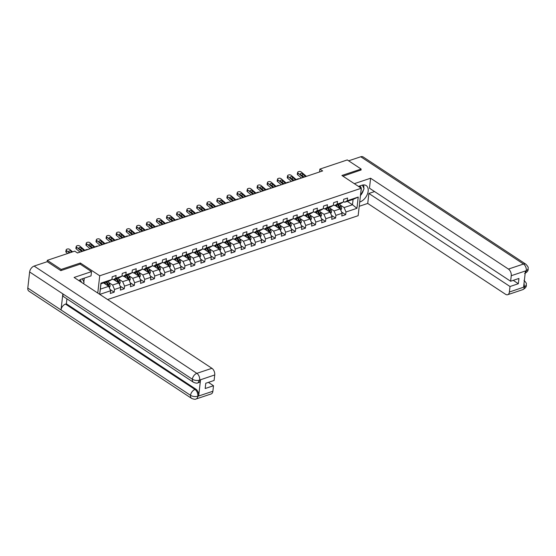 <?xml version="1.0" encoding="UTF-8"?>
<svg xmlns="http://www.w3.org/2000/svg" width="556" height="556" viewBox="0 0 556 556"><rect width="100%" height="100%" fill="white"/><g stroke="black" fill="none" stroke-linecap="round" stroke-linejoin="round"><path stroke-width="0.83" d="M107.6 299.538L358.147 215.693L361.275 188.255L99.732 275.783L97.759 293.054M347.319 201.348L352.483 204.761L353.095 199.416L344.706 202.224L347.257 200.716L347.57 198.012L343.698 199.305L343.386 202.016L337.193 204.087L337.506 201.376L333.635 202.676L333.322 205.379L327.13 207.457L327.435 204.747L323.564 206.047L323.258 208.75L317.066 210.821L317.372 208.118L313.501 209.41L313.195 212.121L307.002 214.192L307.308 211.482L303.437 212.781L303.131 215.485L296.939 217.556L297.245 214.852L293.373 216.145L293.068 218.855L286.875 220.927L287.181 218.223L283.31 219.516L283.004 222.226L276.805 224.297L277.117 221.587L273.246 222.886L272.933 225.59L266.741 227.661L267.054 224.958L263.183 226.25L262.87 228.961L256.677 231.032L256.99 228.328L253.119 229.621L252.806 232.325L246.614 234.403L246.92 231.692L243.055 232.992L242.743 235.695L236.55 237.766L236.856 235.063L232.985 236.356L232.679 239.066L226.487 241.137L226.792 238.427L222.921 239.726L222.615 242.43L216.423 244.508L216.729 241.797L212.858 243.09L212.552 245.801L206.359 247.872L206.665 245.168L202.794 246.461L202.488 249.171L196.296 251.242L196.602 248.532L192.73 249.832L192.425 252.535L186.225 254.606L186.538 251.903L182.667 253.195L182.354 255.906L176.162 257.977L176.474 255.273L172.603 256.566L172.29 259.27L166.098 261.348L166.411 258.637L162.54 259.937L162.227 262.64L156.034 264.712L156.34 262.008L152.469 263.301L152.163 266.011L145.971 268.082L146.277 265.372L142.405 266.671L142.1 269.375L135.907 271.453L136.213 268.743L132.342 270.035L132.036 272.746L125.844 274.817L126.149 272.113L122.278 273.406L121.972 276.117L115.78 278.188L116.086 275.477L112.215 276.777L111.909 279.48L100.935 283.15L99.67 294.312L100.358 289.134L108.747 286.326L103.576 282.921M347.257 200.716L358.224 197.046L356.945 208.319L345.971 211.989L345.665 214.699L341.551 211.989M99.774 294.381L110.623 290.753L110.31 293.464L114.182 292.164L114.494 289.461L120.687 287.389L120.381 290.093L124.245 288.8L124.558 286.09L130.75 284.019L130.445 286.722L134.316 285.43L134.621 282.726L140.814 280.648L140.508 283.358L144.379 282.059L144.685 279.355L150.878 277.284L150.572 279.988L154.443 278.695L154.749 275.984L160.941 273.913L160.635 276.624L164.506 275.324L164.812 272.621L171.005 270.543L170.699 273.253L174.57 271.953L174.876 269.25L181.075 267.179L180.763 269.882L184.634 268.59L184.946 265.879L191.139 263.808L190.826 266.519L194.697 265.219L195.01 262.515L201.202 260.444L200.89 263.148L204.761 261.855L205.074 259.145L211.266 257.074L210.96 259.777L214.831 258.484L215.137 255.774L221.33 253.703L221.024 256.413L224.895 255.114L225.201 252.41L231.393 250.339L231.087 253.043L234.959 251.75L235.264 249.039L241.457 246.968L241.151 249.672L245.022 248.379L245.328 245.676L251.52 243.597L251.215 246.308L255.086 245.008L255.392 242.305L261.591 240.234L261.278 242.937L265.149 241.645L265.462 238.934L271.655 236.863L271.342 239.573L275.213 238.274L275.526 235.57L281.718 233.492L281.405 236.203L285.277 234.91L285.589 232.2L291.782 230.128L291.476 232.832L295.347 231.539L295.653 228.829L301.845 226.758L301.54 229.468L305.411 228.168L305.717 225.465L311.909 223.394L311.603 226.097L315.474 224.805L315.78 222.094L321.973 220.023L321.667 222.727L325.538 221.434L325.844 218.73L332.036 216.652L331.73 219.363L335.602 218.063L335.907 215.36L342.107 213.289L341.794 215.992L345.665 214.699M80.224 264.183L80.356 263.009L61.132 269.445L47.295 260.326L74.712 251.145L77.479 252.973L322.64 170.928L319.874 169.1L319.547 171.964M343.386 202.016L340.835 203.524L334.642 205.595L333.391 204.768M335.06 205.456L340.23 208.861L334.031 210.932L330.007 208.278M334.642 205.595L337.193 204.087M342.107 213.289L340.23 208.861M335.907 215.36L334.031 210.932M333.322 205.379L330.771 206.888L324.579 208.959L323.328 208.139M324.996 208.82L330.16 212.232L323.967 214.303L319.943 211.648M324.579 208.959L327.13 207.457M332.036 216.652L330.16 212.232M325.844 218.73L323.967 214.303M323.258 208.75L320.708 210.258L314.515 212.329L313.264 211.509M314.932 212.19L320.096 215.596L313.904 217.667L309.88 215.012M314.515 212.329L317.066 210.821M321.973 220.023L320.096 215.596M315.78 222.094L313.904 217.667M313.195 212.121L310.644 213.622L304.452 215.7L303.201 214.873M304.869 215.561L310.033 218.967L303.84 221.038L299.816 218.383M304.452 215.7L307.002 214.192M311.909 223.394L310.033 218.967M305.717 225.465L303.84 221.038M303.131 215.485L300.581 216.993L294.381 219.064L293.137 218.244M294.805 218.925L299.969 222.33L293.776 224.409L289.752 221.754M294.381 219.064L296.939 217.556M301.845 226.758L299.969 222.33M295.653 228.829L293.776 224.409M293.068 218.855L290.517 220.364L284.318 222.435L283.073 221.608M284.735 222.296L289.905 225.701L283.713 227.772L279.682 225.117M284.318 222.435L286.875 220.927M291.782 230.128L289.905 225.701M285.589 232.2L283.713 227.772M283.004 222.226L280.446 223.727L274.254 225.805L273.01 224.978M274.671 225.666L279.842 229.072L273.649 231.143L269.618 228.488M274.254 225.805L276.805 224.297M281.718 233.492L279.842 229.072M275.526 235.57L273.649 231.143M272.933 225.59L270.383 227.098L264.19 229.169L262.939 228.349M264.607 229.03L269.778 232.436L263.586 234.514L259.555 231.859M264.19 229.169L266.741 227.661M271.655 236.863L269.778 232.436M265.462 238.934L263.586 234.514M262.87 228.961L260.319 230.469L254.127 232.54L252.876 231.713M254.544 232.401L259.715 235.807L253.515 237.878L249.491 235.223M254.127 232.54L256.677 231.032M261.591 240.234L259.715 235.807M255.392 242.305L253.515 237.878M252.806 232.325L250.256 233.833L244.063 235.904L242.812 235.084M244.48 235.765L249.651 239.177L243.452 241.248L239.427 238.593M244.063 235.904L246.614 234.403M251.52 243.597L249.651 239.177M245.328 245.676L243.452 241.248M242.743 235.695L240.192 237.203L234 239.275L232.749 238.454M234.417 239.136L239.58 242.541L233.388 244.612L229.364 241.957M234 239.275L236.55 237.766M241.457 246.968L239.58 242.541M235.264 249.039L233.388 244.612M232.679 239.066L230.128 240.567L223.936 242.645L222.685 241.818M224.353 242.506L229.517 245.912L223.324 247.983L219.3 245.328M223.936 242.645L226.487 241.137M231.393 250.339L229.517 245.912M225.201 252.41L223.324 247.983M222.615 242.43L220.065 243.938L213.872 246.009L212.621 245.189M214.289 245.87L219.453 249.276L213.261 251.354L209.237 248.699M213.872 246.009L216.423 244.508M221.33 253.703L219.453 249.276M215.137 255.774L213.261 251.354M212.552 245.801L210.001 247.309L203.802 249.38L202.558 248.56M204.219 249.241L209.39 252.646L203.197 254.717L199.166 252.063M203.802 249.38L206.359 247.872M211.266 257.074L209.39 252.646M205.074 259.145L203.197 254.717M202.488 249.171L199.931 250.673L193.738 252.751L192.494 251.924M194.155 252.612L199.326 256.017L193.134 258.088L189.103 255.433M193.738 252.751L196.296 251.242M201.202 260.444L199.326 256.017M195.01 262.515L193.134 258.088M192.425 252.535L189.867 254.043L183.675 256.114L182.424 255.294M184.092 255.975L189.262 259.381L183.07 261.459L179.039 258.804M183.675 256.114L186.225 254.606M191.139 263.808L189.262 259.381M184.946 265.879L183.07 261.459M182.354 255.906L179.803 257.414L173.611 259.485L172.36 258.658M174.028 259.346L179.199 262.752L173.006 264.823L168.975 262.168M173.611 259.485L176.162 257.977M181.075 267.179L179.199 262.752M174.876 269.25L173.006 264.823M172.29 259.27L169.74 260.778L163.547 262.849L162.296 262.029M163.964 262.71L169.135 266.122L162.936 268.194L158.912 265.539M163.547 262.849L166.098 261.348M171.005 270.543L169.135 266.122M164.812 272.621L162.936 268.194M162.227 262.64L159.676 264.149L153.484 266.22L152.233 265.4M153.901 266.081L159.065 269.486L152.872 271.557L148.848 268.909M153.484 266.22L156.034 264.712M160.941 273.913L159.065 269.486M154.749 275.984L152.872 271.557M152.163 266.011L149.613 267.519L143.42 269.59L142.169 268.763M143.837 269.451L149.001 272.857L142.809 274.928L138.785 272.273M143.42 269.59L145.971 268.082M150.878 277.284L149.001 272.857M144.685 279.355L142.809 274.928M142.1 269.375L139.549 270.883L133.357 272.954L132.106 272.134M133.774 272.815L138.937 276.221L132.745 278.299L128.721 275.644M133.357 272.954L135.907 271.453M140.814 280.648L138.937 276.221M134.621 282.726L132.745 278.299M132.036 272.746L129.485 274.254L123.286 276.325L122.042 275.505M123.703 276.186L128.874 279.592L122.681 281.663L118.657 279.008M123.286 276.325L125.844 274.817M130.75 284.019L128.874 279.592M124.558 286.09L122.681 281.663M121.972 276.117L119.415 277.618L113.222 279.696L111.978 278.869M113.639 279.557L118.81 282.962L112.618 285.033L108.587 282.378M113.222 279.696L115.78 278.188M120.687 287.389L118.81 282.962M114.494 289.461L112.618 285.033M111.909 279.48L109.351 280.988L100.97 283.796L100.935 283.15M110.623 290.753L108.747 286.326M61.132 269.445L61.007 270.557M47.295 260.326L47.135 261.723M361.004 170.157L361.129 169.045L347.291 159.926L319.874 169.1M361.129 169.045L341.905 175.481L361.275 188.255A5.553 3.503 123.4 0 0 359.669 186.197A5.553 3.503 123.4 0 0 359.315 186.107M80.356 263.009L99.732 275.783M100.97 283.796L100.358 289.134M344.706 202.224L343.455 201.404M340.07 204.914L344.101 207.562L352.483 204.761L356.945 208.319M353.095 199.416L358.224 197.046M345.971 211.989L344.101 207.562M114.182 292.164L110.067 289.454M124.245 288.8L120.138 286.083M134.316 285.43L130.201 282.719M144.379 282.059L140.265 279.348M154.443 278.695L150.328 275.984M164.506 275.324L160.392 272.614M174.57 271.953L170.456 269.243M184.634 268.59L180.519 265.879M194.697 265.219L190.583 262.508M204.761 261.855L200.653 259.138M214.831 258.484L210.717 255.774M224.895 255.114L220.781 252.403M234.959 251.75L230.844 249.039M245.022 248.379L240.908 245.669M255.086 245.008L250.971 242.298M265.149 241.645L261.035 238.934M275.213 238.274L271.099 235.563M285.277 234.91L281.169 232.193M295.347 231.539L291.233 228.829M305.411 228.168L301.296 225.458M315.474 224.805L311.36 222.094M325.538 221.434L321.424 218.723M335.602 218.063L331.487 215.353M69.389 252.931L66.581 250.561L66.199 252.285A1.71 0.959 -167.5 0 1 65.823 251.486L66.206 249.762A1.71 0.959 12.5 0 0 66.581 250.561M67.651 253.508L66.199 252.285M72.614 251.847L69.806 249.484A1.71 0.959 12.5 0 0 67.443 249.005L66.796 249.22A1.71 0.959 12.5 0 0 66.206 249.762M69.966 252.737L69.104 252.007A1.369 0.764 -167.5 0 1 68.798 251.361A1.369 0.764 -167.5 0 1 69.271 250.93A1.369 0.764 -167.5 0 1 71.168 251.312L70.918 252.417M72.03 252.042L71.168 251.312M109.337 287.716L110.081 286.152A2.266 1.369 -108.5 0 0 109.601 284.116L108.038 281.433M105.974 284.505L104.806 282.511M104.66 283.636L104.132 282.733M108.079 286.222L108.851 285.965A2.266 1.369 -108.5 0 0 108.378 284.526L106.808 281.843M106.133 282.066L107.892 285.068A1.154 0.695 71.5 0 1 108.059 285.436L108.851 285.965M106.036 282.1L107.607 284.783A2.266 1.369 71.5 0 1 108.017 285.847M82.351 278.792L84.06 282.448L83.442 283.616M81.294 282.198A5.553 3.503 123.4 0 0 79.807 279.96M362.359 185.106L364.062 188.748L360.441 195.608M360.948 191.125A5.553 3.503 123.4 0 0 361.268 188.338M193.446 382.257A5.254 3.315 -56.6 0 1 192.369 379.234C194.614 380.506 197.012 380.79 199.562 380.095L197.957 382.841C197.234 383.397 195.733 383.202 193.446 382.257L63.926 296.876A5.254 3.315 -56.6 0 1 62.842 293.86L29.635 271.967A5.254 3.315 -56.6 0 1 34.118 266.074L47.253 261.681L60.812 270.619L80.168 264.142L91.511 271.627L91.024 275.887L81.864 278.952A9.612 6.06 123.4 0 0 78.889 280.613M91.511 271.627L74.094 277.451L211.919 368.308A5.122 3.1 71.5 0 1 214.734 374.946L214.102 380.471L205.783 383.258L205.185 388.519L213.504 385.732L212.879 391.257A5.122 3.1 71.5 0 1 211.183 393.933L196.115 398.972A5.122 3.1 -108.5 0 0 197.811 396.303L212.879 391.257M83.643 283.748L83.72 283.101M83.845 281.989L84.283 278.146M196.115 398.972C195.441 399.528 193.94 399.333 191.611 398.388L28.877 291.115A5.254 3.315 -56.6 0 1 27.8 288.057L61.014 309.949A5.254 3.315 -56.6 0 1 65.497 304.097L195.017 389.478L195.893 389.186A5.122 3.1 71.5 0 1 198.7 395.823L200.521 379.88A5.122 3.1 71.5 0 1 198.826 382.549L197.957 382.841M29.635 271.967L27.8 288.057M34.118 266.074L196.859 373.347A5.254 3.315 -56.6 0 0 192.369 379.234L62.842 293.86L61.014 309.949L190.534 395.33C192.772 396.602 195.17 396.901 197.727 396.219L197.811 396.303M213.504 385.732L208.41 382.375M66.928 298.857L66.366 303.805L195.893 389.186M66.366 303.805L65.497 304.097M359.732 201.786L359.961 201.939A9.612 6.06 123.4 0 0 367.44 194.072A9.612 6.06 123.4 0 0 366.202 185.572A9.612 6.06 123.4 0 0 361.866 185.252L358.453 186.392M359.225 206.29L367.731 203.44L368.871 193.46L510.019 286.507L509.386 292.025L524.558 286.875L523.606 287.091L525.42 271.147L526.31 270.675L511.249 275.713A5.122 3.1 -108.5 0 0 508.434 269.076L523.502 264.03L360.761 156.764L348.647 160.816M374.57 191.556L368.871 193.46M513.244 280.356L518.338 283.72L518.943 278.452L510.616 281.239L369.469 188.199L370.609 178.226L508.434 269.076M354.325 183.668L370.609 178.226M367.731 203.44L505.564 294.291A5.122 3.1 -108.5 0 0 507.697 294.701A5.122 3.1 -108.5 0 0 509.386 292.025M360.761 156.764A5.254 3.315 -56.6 0 1 363.137 156.938L525.872 264.204A5.254 3.315 -56.6 0 0 523.502 264.03A5.122 3.1 71.5 0 1 526.31 270.675M510.616 281.239L511.249 275.713M518.338 283.72L510.019 286.507M361.025 169.983L342.982 176.189M360.469 195.552A9.612 6.06 123.4 0 0 363.527 189.756M363.805 188.206A9.612 6.06 123.4 0 0 363.499 184.919M524.023 283.421L524.475 286.799M524.03 280.335C527.859 284.561 525.767 283.706 526.337 285.221L524.565 286.875M525.872 264.204C529.646 268.326 527.637 267.624 528.172 269.125L526.4 270.751M81.781 251.534L76.645 247.191L76.262 248.921A1.71 0.959 -167.5 0 1 75.887 248.115L76.269 246.391A1.71 0.959 12.5 0 0 76.645 247.191M80.043 252.111L76.262 248.921M85.005 250.45L79.869 246.113A1.71 0.959 12.5 0 0 77.506 245.634L76.86 245.849A1.71 0.959 12.5 0 0 76.269 246.391M82.538 251.354L79.167 248.636A1.369 0.764 -167.5 0 1 78.862 247.997A1.369 0.764 -167.5 0 1 79.334 247.566A1.369 0.764 -167.5 0 1 81.232 247.948L80.849 249.672L82.691 251.229M80.849 249.672A1.369 0.764 12.5 0 0 79.89 249.248M84.06 250.77L81.232 247.948M84.088 250.36L84.373 250.735M91.844 248.164L86.708 243.827L86.326 245.55A1.71 0.959 -167.5 0 1 85.951 244.744L86.333 243.021A1.71 0.959 12.5 0 0 86.708 243.827M90.107 248.747L86.326 245.55M95.069 247.086L89.933 242.743A1.71 0.959 12.5 0 0 87.57 242.27L86.924 242.485A1.71 0.959 12.5 0 0 86.333 243.021M92.602 247.983L89.231 245.265A1.369 0.764 -167.5 0 1 88.925 244.626A1.369 0.764 -167.5 0 1 89.398 244.195A1.369 0.764 -167.5 0 1 91.295 244.577L90.913 246.301L92.755 247.858M90.913 246.301A1.369 0.764 12.5 0 0 89.954 245.877M94.124 247.399L91.295 244.577M94.152 246.989L94.437 247.371M119.401 284.352L120.145 282.789A2.266 1.369 -108.5 0 0 119.672 280.745L118.101 278.063M116.037 281.134L114.877 279.14M114.724 280.266L114.202 279.369M118.143 282.858L118.914 282.594A2.266 1.369 -108.5 0 0 118.442 281.155L116.871 278.473M116.197 278.695L117.955 281.704A1.154 0.695 71.5 0 1 118.122 282.073L118.914 282.594M77.937 252.82A1.71 0.688 1.1 0 0 77.235 252.813M116.1 278.73L117.67 281.412A2.266 1.369 71.5 0 1 118.081 282.483M129.465 280.982L130.215 279.418A2.266 1.369 -108.5 0 0 129.736 277.375L128.165 274.692M126.101 277.764L124.94 275.776M124.794 276.902L124.266 275.998M128.207 279.487L128.978 279.23A2.266 1.369 -108.5 0 0 128.505 277.785L126.935 275.102M126.261 275.331L128.019 278.334A1.154 0.695 71.5 0 1 128.186 278.702L128.978 279.23M85.311 250.304L85.311 250.353A1.71 0.688 1.1 0 1 85.311 250.304A1.71 0.688 1.1 0 1 85.902 249.797L86.548 249.581A1.71 0.688 1.1 0 1 88.001 249.449M126.163 275.366L127.734 278.049A2.266 1.369 71.5 0 1 128.144 279.112M101.908 244.793L96.772 240.456L96.39 242.18A1.71 0.959 -167.5 0 1 96.014 241.38L96.396 239.657A1.71 0.959 12.5 0 0 96.772 240.456M100.177 245.377L96.39 242.18M105.14 243.716L100.004 239.379A1.71 0.959 12.5 0 0 97.634 238.899L96.987 239.115A1.71 0.959 12.5 0 0 96.396 239.657M102.665 244.612L99.295 241.902A1.369 0.764 -167.5 0 1 98.989 241.255A1.369 0.764 -167.5 0 1 99.461 240.824A1.369 0.764 -167.5 0 1 101.359 241.207L100.977 242.937L102.818 244.494M100.977 242.937A1.369 0.764 12.5 0 0 100.017 242.513M104.187 244.035L101.359 241.207M104.215 243.625L104.507 244.001M111.978 241.429L106.842 237.085L106.453 238.816A1.71 0.959 -167.5 0 1 106.078 238.01L106.46 236.286A1.71 0.959 12.5 0 0 106.842 237.085M110.241 242.006L106.453 238.816M115.203 240.345L110.067 236.008A1.71 0.959 12.5 0 0 107.697 235.529L107.051 235.744A1.71 0.959 12.5 0 0 106.46 236.286M112.729 241.248L109.358 238.531A1.369 0.764 -167.5 0 1 109.059 237.892A1.369 0.764 -167.5 0 1 109.532 237.461A1.369 0.764 -167.5 0 1 111.422 237.843L111.04 239.566L112.882 241.123M111.04 239.566A1.369 0.764 12.5 0 0 110.081 239.143M114.251 240.665L111.422 237.843M114.279 240.255L114.571 240.63M122.042 238.058L116.906 233.722L116.524 235.445A1.71 0.959 -167.5 0 1 116.141 234.646L116.524 232.915A1.71 0.959 12.5 0 0 116.906 233.722M120.304 238.642L116.524 235.445M125.267 236.981L120.131 232.637A1.71 0.959 12.5 0 0 117.761 232.165L117.114 232.38A1.71 0.959 12.5 0 0 116.524 232.915M122.8 237.878L119.422 235.16A1.369 0.764 -167.5 0 1 119.123 234.521A1.369 0.764 -167.5 0 1 119.596 234.09A1.369 0.764 -167.5 0 1 121.486 234.472L121.104 236.196L122.945 237.753M121.104 236.196A1.369 0.764 12.5 0 0 120.145 235.779M124.315 237.301L121.486 234.472M124.349 236.891L124.634 237.266M139.528 277.611L140.279 276.054A2.266 1.369 -108.5 0 0 139.799 274.011L138.229 271.328M136.164 274.4L135.004 272.405M134.858 273.531L134.33 272.628M138.27 276.117L139.049 275.859A2.266 1.369 -108.5 0 0 138.569 274.421L137.005 271.738M136.331 271.96L138.083 274.963A1.154 0.695 71.5 0 1 138.249 275.338L139.049 275.859M95.382 246.94L95.375 246.982A1.71 0.688 1.1 0 1 95.382 246.94A1.71 0.688 1.1 0 1 95.966 246.433L96.612 246.218A1.71 0.688 1.1 0 1 98.064 246.086M136.227 271.995L137.798 274.678A2.266 1.369 71.5 0 1 138.208 275.741M149.592 274.247L150.342 272.683A2.266 1.369 -108.5 0 0 149.863 270.64L148.292 267.957M146.235 271.029L145.067 269.034M144.921 270.167L144.393 269.264M148.334 272.753L149.112 272.489A2.266 1.369 -108.5 0 0 148.64 271.05L147.069 268.367M146.395 268.597L148.153 271.599A1.154 0.695 71.5 0 1 148.313 271.967L149.112 272.489M105.445 243.57L105.445 243.611A1.71 0.688 1.1 0 1 105.445 243.57A1.71 0.688 1.1 0 1 106.029 243.062L106.676 242.847A1.71 0.688 1.1 0 1 108.128 242.715M146.291 268.624L147.861 271.307A2.266 1.369 71.5 0 1 148.278 272.377M159.655 270.876L160.406 269.312A2.266 1.369 -108.5 0 0 159.926 267.269L158.356 264.587M156.299 267.658L155.131 265.671M154.985 266.797L154.457 265.893M158.397 269.382L159.176 269.125A2.266 1.369 -108.5 0 0 158.703 267.679L157.133 264.997M156.458 265.226L158.217 268.228A1.154 0.695 71.5 0 1 158.377 268.597L159.176 269.125M115.509 240.241A1.71 0.688 1.1 0 1 115.509 240.199A1.71 0.688 1.1 0 1 116.1 239.692L116.739 239.476A1.71 0.688 1.1 0 1 118.192 239.344M156.354 265.261L157.925 267.943A2.266 1.369 71.5 0 1 158.342 269.007M132.106 234.688L126.97 230.351L126.587 232.074A1.71 0.959 -167.5 0 1 126.205 231.275L126.587 229.552A1.71 0.959 12.5 0 0 126.97 230.351M130.368 235.271L126.587 232.074M135.33 233.61L130.194 229.274A1.71 0.959 12.5 0 0 127.824 228.794L127.178 229.009A1.71 0.959 12.5 0 0 126.587 229.552M132.863 234.514L129.485 231.796A1.369 0.764 -167.5 0 1 129.187 231.157A1.369 0.764 -167.5 0 1 129.659 230.719A1.369 0.764 -167.5 0 1 131.55 231.101L131.167 232.832L133.009 234.389M131.167 232.832A1.369 0.764 12.5 0 0 130.215 232.408M134.378 233.93L131.55 231.101M134.413 233.52L134.698 233.895M169.719 267.512L170.47 265.949A2.266 1.369 -108.5 0 0 169.99 263.905L168.419 261.223M166.362 264.295L165.195 262.3M165.049 263.426L164.52 262.529M168.468 266.011L169.239 265.754A2.266 1.369 -108.5 0 0 168.767 264.315L167.196 261.633M166.522 261.855L168.28 264.858A1.154 0.695 71.5 0 1 168.44 265.233L169.239 265.754M125.573 236.835L125.573 236.877A1.71 0.688 1.1 0 1 125.573 236.835A1.71 0.688 1.1 0 1 126.163 236.328L126.81 236.112A1.71 0.688 1.1 0 1 128.255 235.98M166.425 261.89L167.988 264.573A2.266 1.369 71.5 0 1 168.405 265.643M142.169 231.324L137.033 226.987L136.651 228.711A1.71 0.959 -167.5 0 1 136.269 227.904L136.658 226.181A1.71 0.959 12.5 0 0 137.033 226.987M140.432 231.901L136.651 228.711M145.394 230.247L140.258 225.903A1.71 0.959 12.5 0 0 137.888 225.423L137.249 225.639A1.71 0.959 12.5 0 0 136.658 226.181M142.927 231.143L139.549 228.426A1.369 0.764 -167.5 0 1 139.25 227.786A1.369 0.764 -167.5 0 1 139.723 227.355A1.369 0.764 -167.5 0 1 141.613 227.738L141.231 229.461L143.08 231.018M141.231 229.461A1.369 0.764 12.5 0 0 140.279 229.037M144.442 230.559L141.613 227.738M144.477 230.149L144.762 230.525M179.783 264.142L180.533 262.578A2.266 1.369 -108.5 0 0 180.054 260.535L178.483 257.852M176.426 260.924L175.258 258.929M175.112 260.062L174.584 259.159M178.532 262.647L179.303 262.39A2.266 1.369 -108.5 0 0 178.83 260.945L177.26 258.262M176.586 258.491L178.344 261.494A1.154 0.695 71.5 0 1 178.504 261.862L179.303 262.39M135.636 233.464L135.636 233.506A1.71 0.688 1.1 0 1 135.636 233.464A1.71 0.688 1.1 0 1 136.227 232.957L136.873 232.742A1.71 0.688 1.1 0 1 138.326 232.61M176.488 258.519L178.052 261.202A2.266 1.369 71.5 0 1 178.469 262.272M152.233 227.953L147.097 223.616L146.714 225.34A1.71 0.959 -167.5 0 1 146.339 224.541L146.721 222.81A1.71 0.959 12.5 0 0 147.097 223.616M150.495 228.537L146.714 225.34M155.458 226.876L150.322 222.539A1.71 0.959 12.5 0 0 147.959 222.059L147.312 222.275A1.71 0.959 12.5 0 0 146.721 222.81M152.99 227.772L149.62 225.062A1.369 0.764 -167.5 0 1 149.314 224.415A1.369 0.764 -167.5 0 1 149.786 223.985A1.369 0.764 -167.5 0 1 151.684 224.367L151.295 226.09L153.143 227.647M151.295 226.09A1.369 0.764 12.5 0 0 150.342 225.673M154.512 227.195L151.684 224.367M154.54 226.785L154.825 227.161M189.853 260.771L190.597 259.207A2.266 1.369 -108.5 0 0 190.117 257.171L188.553 254.488M186.489 257.553L185.322 255.565M185.176 256.691L184.648 255.788M188.595 259.277L189.367 259.02A2.266 1.369 -108.5 0 0 188.894 257.581L187.323 254.898M186.649 255.121L188.408 258.123A1.154 0.695 71.5 0 1 188.574 258.491L189.367 259.02M145.7 230.094L145.7 230.142A1.71 0.688 1.1 0 1 145.7 230.094A1.71 0.688 1.1 0 1 146.291 229.593L146.937 229.378A1.71 0.688 1.1 0 1 148.389 229.239M186.552 255.155L188.123 257.838A2.266 1.369 71.5 0 1 188.533 258.901M162.296 224.589L157.16 220.245L156.778 221.969A1.71 0.959 -167.5 0 1 156.403 221.17L156.785 219.446A1.71 0.959 12.5 0 0 157.16 220.245M160.559 225.166L156.778 221.969M165.521 223.505L160.385 219.168A1.71 0.959 12.5 0 0 158.022 218.689L157.376 218.904A1.71 0.959 12.5 0 0 156.785 219.446M163.054 224.409L159.683 221.691A1.369 0.764 -167.5 0 1 159.377 221.052A1.369 0.764 -167.5 0 1 159.85 220.621A1.369 0.764 -167.5 0 1 161.747 221.003L161.365 222.727L163.207 224.283M161.365 222.727A1.369 0.764 12.5 0 0 160.406 222.303M164.576 223.825L161.747 221.003M164.604 223.415L164.889 223.79M199.917 257.407L200.66 255.843A2.266 1.369 -108.5 0 0 200.181 253.8L198.617 251.117M196.553 254.189L195.392 252.195M195.239 253.321L194.718 252.424M198.659 255.913L199.43 255.649A2.266 1.369 -108.5 0 0 198.958 254.21L197.387 251.527M196.713 251.75L198.471 254.752A1.154 0.695 71.5 0 1 198.638 255.128L199.43 255.649M155.77 226.772A1.71 0.688 1.1 0 1 155.763 226.73A1.71 0.688 1.1 0 1 156.354 226.222L157 226.007A1.71 0.688 1.1 0 1 158.453 225.875M196.615 251.785L198.186 254.467A2.266 1.369 71.5 0 1 198.596 255.538M172.36 221.219L167.224 216.882L166.842 218.605A1.71 0.959 -167.5 0 1 166.466 217.799L166.849 216.075A1.71 0.959 12.5 0 0 167.224 216.882M170.622 221.802L166.842 218.605M175.585 220.141L170.449 215.797A1.71 0.959 12.5 0 0 168.086 215.325L167.439 215.54A1.71 0.959 12.5 0 0 166.849 216.075M173.118 221.038L169.747 218.32A1.369 0.764 -167.5 0 1 169.441 217.681A1.369 0.764 -167.5 0 1 169.914 217.25A1.369 0.764 -167.5 0 1 171.811 217.632L171.429 219.356L173.27 220.913M171.429 219.356A1.369 0.764 12.5 0 0 170.47 218.932M174.64 220.454L171.811 217.632M174.667 220.044L174.952 220.426M209.98 254.036L210.731 252.473A2.266 1.369 -108.5 0 0 210.251 250.429L208.681 247.747M206.617 250.819L205.456 248.831M205.31 249.957L204.782 249.053M208.722 252.542L209.494 252.285A2.266 1.369 -108.5 0 0 209.021 250.839L207.451 248.157M206.776 248.386L208.535 251.388A1.154 0.695 71.5 0 1 208.702 251.757L209.494 252.285M165.827 223.359L165.827 223.408A1.71 0.688 1.1 0 1 165.827 223.359A1.71 0.688 1.1 0 1 166.418 222.852L167.064 222.636A1.71 0.688 1.1 0 1 168.517 222.504M206.679 248.421L208.25 251.103A2.266 1.369 71.5 0 1 208.66 252.167M182.424 217.848L177.288 213.511L176.905 215.235A1.71 0.959 -167.5 0 1 176.53 214.435L176.912 212.712A1.71 0.959 12.5 0 0 177.288 213.511M180.686 218.432L176.905 215.235M185.655 216.77L180.519 212.434A1.71 0.959 12.5 0 0 178.149 211.954L177.503 212.17A1.71 0.959 12.5 0 0 176.912 212.712M183.181 217.667L179.81 214.957A1.369 0.764 -167.5 0 1 179.505 214.31A1.369 0.764 -167.5 0 1 179.977 213.879A1.369 0.764 -167.5 0 1 181.875 214.262L181.492 215.992L183.334 217.549M181.492 215.992A1.369 0.764 12.5 0 0 180.533 215.568M184.703 217.09L181.875 214.262M184.731 216.68L185.016 217.055M220.044 250.666L220.795 249.109A2.266 1.369 -108.5 0 0 220.315 247.066L218.744 244.383M216.68 247.455L215.519 245.46M215.374 246.586L214.845 245.682M218.786 249.171L219.564 248.914A2.266 1.369 -108.5 0 0 219.085 247.476L217.521 244.793M216.847 245.015L218.598 248.018A1.154 0.695 71.5 0 1 218.765 248.393L219.564 248.914M175.898 219.995L175.891 220.037A1.71 0.688 1.1 0 1 175.898 219.995A1.71 0.688 1.1 0 1 176.481 219.488L177.128 219.272A1.71 0.688 1.1 0 1 178.58 219.14M216.743 245.05L218.313 247.733A2.266 1.369 71.5 0 1 218.723 248.796M192.494 214.484L187.358 210.14L186.969 211.871A1.71 0.959 -167.5 0 1 186.594 211.065L186.976 209.341A1.71 0.959 12.5 0 0 187.358 210.14M190.757 215.061L186.969 211.871M195.719 213.4L190.583 209.063A1.71 0.959 12.5 0 0 188.213 208.583L187.567 208.799A1.71 0.959 12.5 0 0 186.976 209.341M193.245 214.303L189.874 211.586A1.369 0.764 -167.5 0 1 189.575 210.946A1.369 0.764 -167.5 0 1 190.048 210.515A1.369 0.764 -167.5 0 1 191.938 210.898L191.556 212.621L193.398 214.178M191.556 212.621A1.369 0.764 12.5 0 0 190.597 212.197M194.767 213.719L191.938 210.898M194.795 213.309L195.086 213.685M230.108 247.302L230.858 245.738A2.266 1.369 -108.5 0 0 230.379 243.695L228.808 241.012M226.751 244.084L225.583 242.089M225.437 243.222L224.909 242.319M228.85 245.808L229.628 245.543A2.266 1.369 -108.5 0 0 229.148 244.105L227.585 241.422M226.911 241.645L228.662 244.654A1.154 0.695 71.5 0 1 228.829 245.022L229.628 245.543M185.961 216.625L185.961 216.666A1.71 0.688 1.1 0 1 185.961 216.625A1.71 0.688 1.1 0 1 186.545 216.117L187.191 215.902A1.71 0.688 1.1 0 1 188.644 215.77M226.806 241.679L228.377 244.362A2.266 1.369 71.5 0 1 228.794 245.432M202.558 211.113L197.422 206.776L197.039 208.5A1.71 0.959 -167.5 0 1 196.657 207.701L197.039 205.97A1.71 0.959 12.5 0 0 197.422 206.776M200.82 211.697L197.039 208.5M205.783 210.036L200.646 205.692A1.71 0.959 12.5 0 0 198.277 205.22L197.63 205.435A1.71 0.959 12.5 0 0 197.039 205.97M203.315 210.932L199.938 208.215A1.369 0.764 -167.5 0 1 199.639 207.576A1.369 0.764 -167.5 0 1 200.111 207.145A1.369 0.764 -167.5 0 1 202.002 207.527L201.619 209.251L203.461 210.807M201.619 209.251A1.369 0.764 12.5 0 0 200.66 208.834M204.83 210.349L202.002 207.527M204.865 209.946L205.15 210.321M240.171 243.931L240.922 242.367A2.266 1.369 -108.5 0 0 240.442 240.324L238.871 237.641M236.814 240.713L235.647 238.726M235.501 239.851L234.973 238.948M238.913 242.437L239.692 242.18A2.266 1.369 -108.5 0 0 239.219 240.734L237.648 238.051M236.974 238.281L238.732 241.283A1.154 0.695 71.5 0 1 238.892 241.651L239.692 242.18M196.025 213.254L196.025 213.302A1.71 0.688 1.1 0 1 196.025 213.254A1.71 0.688 1.1 0 1 196.615 212.746L197.255 212.531A1.71 0.688 1.1 0 1 198.707 212.399M236.87 238.315L238.441 240.998A2.266 1.369 71.5 0 1 238.858 242.062M212.621 207.742L207.485 203.406L207.103 205.129A1.71 0.959 -167.5 0 1 206.721 204.33L207.103 202.606A1.71 0.959 12.5 0 0 207.485 203.406M210.884 208.326L207.103 205.129M215.846 206.665L210.71 202.328A1.71 0.959 12.5 0 0 208.34 201.849L207.694 202.064A1.71 0.959 12.5 0 0 207.103 202.606M213.379 207.562L210.001 204.851A1.369 0.764 -167.5 0 1 209.702 204.205A1.369 0.764 -167.5 0 1 210.175 203.774A1.369 0.764 -167.5 0 1 212.065 204.156L211.683 205.887L213.525 207.444M211.683 205.887A1.369 0.764 12.5 0 0 210.724 205.463M214.894 206.985L212.065 204.156M214.929 206.575L215.214 206.95M250.235 240.567L250.985 239.004A2.266 1.369 -108.5 0 0 250.506 236.96L248.935 234.278M246.878 237.349L245.71 235.355M245.564 236.481L245.036 235.584M248.984 239.066L249.755 238.809A2.266 1.369 -108.5 0 0 249.283 237.37L247.712 234.688M247.038 234.91L248.796 237.912A1.154 0.695 71.5 0 1 248.956 238.288L249.755 238.809M206.088 209.89L206.088 209.932A1.71 0.688 1.1 0 1 206.088 209.89A1.71 0.688 1.1 0 1 206.679 209.383L207.319 209.167A1.71 0.688 1.1 0 1 208.771 209.035M246.933 234.945L248.504 237.627A2.266 1.369 71.5 0 1 248.921 238.698M222.685 204.379L217.549 200.042L217.167 201.765A1.71 0.959 -167.5 0 1 216.784 200.959L217.174 199.236A1.71 0.959 12.5 0 0 217.549 200.042M220.947 204.955L217.167 201.765M225.91 203.294L220.774 198.958A1.71 0.959 12.5 0 0 218.404 198.478L217.764 198.694A1.71 0.959 12.5 0 0 217.174 199.236M223.442 204.198L220.065 201.48A1.369 0.764 -167.5 0 1 219.766 200.841A1.369 0.764 -167.5 0 1 220.239 200.41A1.369 0.764 -167.5 0 1 222.129 200.792L221.747 202.516L223.595 204.073M221.747 202.516A1.369 0.764 12.5 0 0 220.795 202.092M224.958 203.614L222.129 200.792M224.992 203.204L225.277 203.579M260.298 237.197L261.049 235.633A2.266 1.369 -108.5 0 0 260.569 233.589L258.999 230.907M256.941 233.979L255.774 231.984M255.628 233.117L255.1 232.213M259.047 235.702L259.819 235.445A2.266 1.369 -108.5 0 0 259.346 234L257.775 231.317M257.101 231.546L258.86 234.549A1.154 0.695 71.5 0 1 259.02 234.917L259.819 235.445M216.152 206.519L216.152 206.561A1.71 0.688 1.1 0 1 216.152 206.519A1.71 0.688 1.1 0 1 216.743 206.012L217.389 205.796A1.71 0.688 1.1 0 1 218.842 205.664M257.004 231.574L258.568 234.257A2.266 1.369 71.5 0 1 258.985 235.327M232.749 201.008L227.612 196.671L227.23 198.395A1.71 0.959 -167.5 0 1 226.855 197.595L227.237 195.865A1.71 0.959 12.5 0 0 227.612 196.671M231.011 201.592L227.23 198.395M235.973 199.931L230.837 195.594A1.71 0.959 12.5 0 0 228.467 195.114L227.828 195.33A1.71 0.959 12.5 0 0 227.237 195.865M233.506 200.827L230.128 198.117A1.369 0.764 -167.5 0 1 229.83 197.47A1.369 0.764 -167.5 0 1 230.302 197.039A1.369 0.764 -167.5 0 1 232.2 197.422L231.81 199.145L233.659 200.702M231.81 199.145A1.369 0.764 12.5 0 0 230.858 198.728M235.021 200.25L232.2 197.422M235.056 199.84L235.341 200.216M270.369 233.826L271.113 232.262A2.266 1.369 -108.5 0 0 270.633 230.226L269.062 227.543M267.005 230.608L265.837 228.62M265.692 229.746L265.163 228.843M269.111 232.332L269.882 232.074A2.266 1.369 -108.5 0 0 269.41 230.636L267.839 227.953M267.165 228.175L268.923 231.178A1.154 0.695 71.5 0 1 269.09 231.546L269.882 232.074M226.216 203.148L226.216 203.197A1.71 0.688 1.1 0 1 226.216 203.148A1.71 0.688 1.1 0 1 226.806 202.648L227.453 202.426A1.71 0.688 1.1 0 1 228.905 202.294M267.068 228.21L268.638 230.893A2.266 1.369 71.5 0 1 269.048 231.956M242.812 197.644L237.676 193.3L237.294 195.024A1.71 0.959 -167.5 0 1 236.919 194.225L237.301 192.501A1.71 0.959 12.5 0 0 237.676 193.3M241.075 198.221L237.294 195.024M246.037 196.56L240.901 192.223A1.71 0.959 12.5 0 0 238.538 191.744L237.892 191.959A1.71 0.959 12.5 0 0 237.301 192.501M243.57 197.463L240.199 194.746A1.369 0.764 -167.5 0 1 239.893 194.107A1.369 0.764 -167.5 0 1 240.366 193.669A1.369 0.764 -167.5 0 1 242.263 194.058L241.881 195.781L243.723 197.338M241.881 195.781A1.369 0.764 12.5 0 0 240.922 195.358M245.092 196.88L242.263 194.058M245.12 196.47L245.404 196.845M280.433 230.462L281.176 228.898A2.266 1.369 -108.5 0 0 280.697 226.855L279.133 224.172M277.069 227.244L275.901 225.25M275.755 226.375L275.227 225.479M279.175 228.968L279.946 228.704A2.266 1.369 -108.5 0 0 279.473 227.265L277.903 224.582M277.229 224.805L278.987 227.807A1.154 0.695 71.5 0 1 279.154 228.182L279.946 228.704M236.286 199.826A1.71 0.688 1.1 0 1 236.279 199.785A1.71 0.688 1.1 0 1 236.87 199.277L237.516 199.062A1.71 0.688 1.1 0 1 238.969 198.93M277.131 224.839L278.702 227.522A2.266 1.369 71.5 0 1 279.112 228.592M252.876 194.273L247.74 189.937L247.357 191.66A1.71 0.959 -167.5 0 1 246.982 190.854L247.364 189.13A1.71 0.959 12.5 0 0 247.74 189.937M251.138 194.857L247.357 191.66M256.101 193.196L250.964 188.852A1.71 0.959 12.5 0 0 248.601 188.373L247.955 188.595A1.71 0.959 12.5 0 0 247.364 189.13M253.633 194.093L250.263 191.375A1.369 0.764 -167.5 0 1 249.957 190.736A1.369 0.764 -167.5 0 1 250.429 190.305A1.369 0.764 -167.5 0 1 252.327 190.687L251.944 192.411L253.786 193.968M251.944 192.411A1.369 0.764 12.5 0 0 250.985 191.987M255.155 193.509L252.327 190.687M255.183 193.099L255.468 193.481M290.496 227.091L291.24 225.527A2.266 1.369 -108.5 0 0 290.767 223.484L289.196 220.801M287.132 223.873L285.972 221.886M285.826 223.012L285.297 222.108M289.238 225.597L290.01 225.34A2.266 1.369 -108.5 0 0 289.537 223.894L287.966 221.212M287.292 221.441L289.05 224.443A1.154 0.695 71.5 0 1 289.217 224.812L290.01 225.34M246.343 196.414L246.343 196.456A1.71 0.688 1.1 0 1 246.343 196.414A1.71 0.688 1.1 0 1 246.933 195.907L247.58 195.691A1.71 0.688 1.1 0 1 249.032 195.559M287.195 221.476L288.766 224.158A2.266 1.369 71.5 0 1 289.176 225.222M262.939 190.903L257.803 186.566L257.421 188.289A1.71 0.959 -167.5 0 1 257.046 187.49L257.428 185.767A1.71 0.959 12.5 0 0 257.803 186.566M261.202 191.486L257.421 188.289M266.171 189.825L261.028 185.489A1.71 0.959 12.5 0 0 258.665 185.009L258.019 185.224A1.71 0.959 12.5 0 0 257.428 185.767M263.697 190.722L260.326 188.011A1.369 0.764 -167.5 0 1 260.02 187.365A1.369 0.764 -167.5 0 1 260.493 186.934A1.369 0.764 -167.5 0 1 262.39 187.316L262.008 189.04L263.85 190.604M262.008 189.04A1.369 0.764 12.5 0 0 261.049 188.623M265.219 190.145L262.39 187.316M265.247 189.735L265.532 190.11M300.56 223.72L301.31 222.164A2.266 1.369 -108.5 0 0 300.831 220.12L299.26 217.438M297.196 220.51L296.035 218.515M295.889 219.641L295.361 218.737M299.302 222.226L300.08 221.969A2.266 1.369 -108.5 0 0 299.601 220.53L298.03 217.848M297.363 218.07L299.114 221.073A1.154 0.695 71.5 0 1 299.281 221.448L300.08 221.969M256.413 193.05L256.406 193.092A1.71 0.688 1.1 0 1 256.413 193.05A1.71 0.688 1.1 0 1 256.997 192.543L257.643 192.327A1.71 0.688 1.1 0 1 259.096 192.188M297.258 218.105L298.829 220.788A2.266 1.369 71.5 0 1 299.239 221.851M273.003 187.539L267.867 183.195L267.485 184.926A1.71 0.959 -167.5 0 1 267.109 184.119L267.492 182.396A1.71 0.959 12.5 0 0 267.867 183.195M271.272 188.116L267.485 184.926M276.235 186.455L271.099 182.118A1.71 0.959 12.5 0 0 268.729 181.638L268.082 181.854A1.71 0.959 12.5 0 0 267.492 182.396M273.76 187.358L270.39 184.641A1.369 0.764 -167.5 0 1 270.091 184.001A1.369 0.764 -167.5 0 1 270.563 183.57A1.369 0.764 -167.5 0 1 272.454 183.953L272.072 185.676L273.913 187.233M272.072 185.676A1.369 0.764 12.5 0 0 271.113 185.252M275.283 186.774L272.454 183.953M275.31 186.364L275.602 186.74M310.623 220.357L311.374 218.793A2.266 1.369 -108.5 0 0 310.894 216.75L309.324 214.067M307.266 217.139L306.099 215.144M305.953 216.277L305.425 215.374M309.365 218.862L310.144 218.598A2.266 1.369 -108.5 0 0 309.664 217.16L308.1 214.477M307.426 214.699L309.178 217.709A1.154 0.695 71.5 0 1 309.344 218.077L310.144 218.598M266.477 189.679L266.477 189.721A1.71 0.688 1.1 0 1 266.477 189.679A1.71 0.688 1.1 0 1 267.061 189.172L267.707 188.957A1.71 0.688 1.1 0 1 269.16 188.825M307.322 214.734L308.893 217.417A2.266 1.369 71.5 0 1 309.31 218.487M283.073 184.168L277.937 179.831L277.548 181.555A1.71 0.959 -167.5 0 1 277.173 180.756L277.555 179.025A1.71 0.959 12.5 0 0 277.937 179.831M281.336 184.752L277.548 181.555M286.298 183.091L281.162 178.747A1.71 0.959 12.5 0 0 278.792 178.274L278.146 178.49A1.71 0.959 12.5 0 0 277.555 179.025M283.824 183.987L280.453 181.27A1.369 0.764 -167.5 0 1 280.154 180.63A1.369 0.764 -167.5 0 1 280.627 180.2A1.369 0.764 -167.5 0 1 282.517 180.582L282.135 182.305L283.977 183.862M282.135 182.305A1.369 0.764 12.5 0 0 281.176 181.881M285.346 183.404L282.517 180.582M285.381 183L285.666 183.376M320.687 216.986L321.438 215.422A2.266 1.369 -108.5 0 0 320.958 213.379L319.387 210.696M317.33 213.768L316.162 211.78M316.016 212.906L315.488 212.003M319.429 215.492L320.207 215.235A2.266 1.369 -108.5 0 0 319.735 213.789L318.164 211.106M317.49 211.336L319.248 214.338A1.154 0.695 71.5 0 1 319.408 214.706L320.207 215.235M276.54 186.309L276.54 186.357A1.71 0.688 1.1 0 1 276.54 186.309A1.71 0.688 1.1 0 1 277.124 185.801L277.771 185.586A1.71 0.688 1.1 0 1 279.223 185.454M317.386 211.37L318.956 214.053A2.266 1.369 71.5 0 1 319.373 215.116M293.137 180.797L288.001 176.46L287.619 178.184A1.71 0.959 -167.5 0 1 287.237 177.385L287.619 175.661A1.71 0.959 12.5 0 0 288.001 176.46M291.4 181.381L287.619 178.184M296.362 179.72L291.226 175.383A1.71 0.959 12.5 0 0 288.856 174.904L288.21 175.119A1.71 0.959 12.5 0 0 287.619 175.661M293.895 180.617L290.517 177.906A1.369 0.764 -167.5 0 1 290.218 177.26A1.369 0.764 -167.5 0 1 290.691 176.829A1.369 0.764 -167.5 0 1 292.581 177.211L292.199 178.942L294.041 180.498M292.199 178.942A1.369 0.764 12.5 0 0 291.24 178.518M295.41 180.04L292.581 177.211M295.445 179.63L295.729 180.005M330.75 213.622L331.501 212.058A2.266 1.369 -108.5 0 0 331.022 210.015L329.451 207.332M327.394 210.404L326.226 208.41M326.08 209.536L325.552 208.639M329.493 212.121L330.271 211.864A2.266 1.369 -108.5 0 0 329.798 210.425L328.228 207.742M327.553 207.965L329.312 210.967A1.154 0.695 71.5 0 1 329.472 211.343L330.271 211.864M286.604 182.945L286.604 182.987A1.71 0.688 1.1 0 1 286.604 182.945A1.71 0.688 1.1 0 1 287.195 182.438L287.834 182.222A1.71 0.688 1.1 0 1 289.287 182.09M327.449 208L329.02 210.682A2.266 1.369 71.5 0 1 329.437 211.746M303.201 177.434L298.065 173.09L297.682 174.82A1.71 0.959 -167.5 0 1 297.3 174.014L297.682 172.29A1.71 0.959 12.5 0 0 298.065 173.09M301.463 178.01L297.682 174.82M306.425 176.349L301.289 172.012A1.71 0.959 12.5 0 0 298.919 171.533L298.273 171.748A1.71 0.959 12.5 0 0 297.682 172.29M303.958 177.253L300.581 174.535A1.369 0.764 -167.5 0 1 300.282 173.896A1.369 0.764 -167.5 0 1 300.754 173.465A1.369 0.764 -167.5 0 1 302.645 173.847L302.262 175.571L304.111 177.128M302.262 175.571A1.369 0.764 12.5 0 0 301.31 175.147M305.473 176.669L302.645 173.847M305.508 176.259L305.793 176.634M340.814 210.251L341.565 208.688A2.266 1.369 -108.5 0 0 341.085 206.644L339.514 203.962M337.457 207.034L336.29 205.039M336.144 206.172L335.615 205.268M339.563 208.757L340.335 208.5A2.266 1.369 -108.5 0 0 339.862 207.054L338.291 204.372M337.617 204.601L339.375 207.603A1.154 0.695 71.5 0 1 339.535 207.972L340.335 208.5M296.668 179.574L296.668 179.616A1.71 0.688 1.1 0 1 296.668 179.574A1.71 0.688 1.1 0 1 297.258 179.067L297.905 178.851A1.71 0.688 1.1 0 1 299.357 178.719M337.52 204.629L339.084 207.312A2.266 1.369 71.5 0 1 339.501 208.382M108.858 286.597L110.06 286.201M108.378 284.526L109.601 284.116M106.808 285.047L107.607 284.783M198.7 395.823L197.734 396.219M214.734 374.946L199.569 380.095M199.646 380.172L200.521 379.88M199.673 379.984A5.122 3.1 71.5 0 0 196.859 373.347L211.919 368.308M191.611 398.388A5.254 3.315 -56.6 0 1 190.534 395.33A5.254 3.315 -56.6 0 1 195.017 389.478C196.991 391.007 197.929 393.224 197.832 396.115M526.337 285.235C526.469 286.868 525.274 288.342 522.758 289.655A5.122 3.1 -108.5 0 0 524.454 286.986M525.184 273.204L526.289 270.855M118.928 283.233L120.131 282.83M118.442 281.155L119.672 280.745M116.871 281.683L117.67 281.412M128.992 279.863L130.194 279.459M128.505 277.785L129.736 277.375M126.935 278.313L127.734 278.049M139.056 276.499L140.258 276.096M138.569 274.421L139.799 274.011M136.998 274.942L137.798 274.678M149.119 273.128L150.322 272.725M148.64 271.05L149.863 270.64M147.062 271.578L147.861 271.307M159.183 269.757L160.385 269.354M158.703 267.679L159.926 267.269M157.126 268.207L157.925 267.943M169.246 266.394L170.449 265.99M168.767 264.315L169.99 263.905M167.189 264.844L167.988 264.573M179.31 263.023L180.512 262.62M178.83 260.945L180.054 260.535M177.26 261.473L178.052 261.202M189.374 259.652L190.576 259.256M188.894 257.581L190.117 257.171M187.323 258.102L188.123 257.838M199.444 256.288L200.646 255.885M198.958 254.21L200.181 253.8M197.387 254.738L198.186 254.467M209.508 252.917L210.71 252.514M209.021 250.839L210.251 250.429M207.451 251.368L208.25 251.103M219.571 249.554L220.774 249.151M219.085 247.476L220.315 247.066M217.514 247.997L218.313 247.733M229.635 246.183L230.837 245.78M229.148 244.105L230.379 243.695M227.578 244.633L228.377 244.362M239.699 242.812L240.901 242.409M239.219 240.734L240.442 240.324M237.641 241.262L238.441 240.998M249.762 239.448L250.964 239.045M249.283 237.37L250.506 236.96M247.705 237.898L248.504 237.627M259.826 236.078L261.028 235.674M259.346 234L260.569 233.589M257.769 234.528L258.568 234.257M269.889 232.707L271.092 232.311M269.41 230.636L270.633 230.226M267.839 231.157L268.638 230.893M279.953 229.343L281.155 228.94M279.473 227.265L280.697 226.855M277.903 227.793L278.702 227.522M290.024 225.972L291.226 225.569M289.537 223.894L290.767 223.484M287.966 224.422L288.766 224.158M300.087 222.608L301.289 222.205M299.601 220.53L300.831 220.12M298.03 221.052L298.829 220.788M310.151 219.238L311.353 218.835M309.664 217.16L310.894 216.75M308.094 217.688L308.893 217.417M320.214 215.867L321.417 215.464M319.735 213.789L320.958 213.379M318.157 214.317L318.956 214.053M330.278 212.503L331.48 212.1M329.798 210.425L331.022 210.015M328.221 210.953L329.02 210.682M340.341 209.132L341.544 208.729M339.862 207.054L341.085 206.644M338.284 207.583L339.084 207.312M507.697 294.701L522.758 289.655M528.165 269.139C528.297 270.744 527.109 272.211 524.6 273.531"/></g></svg>
